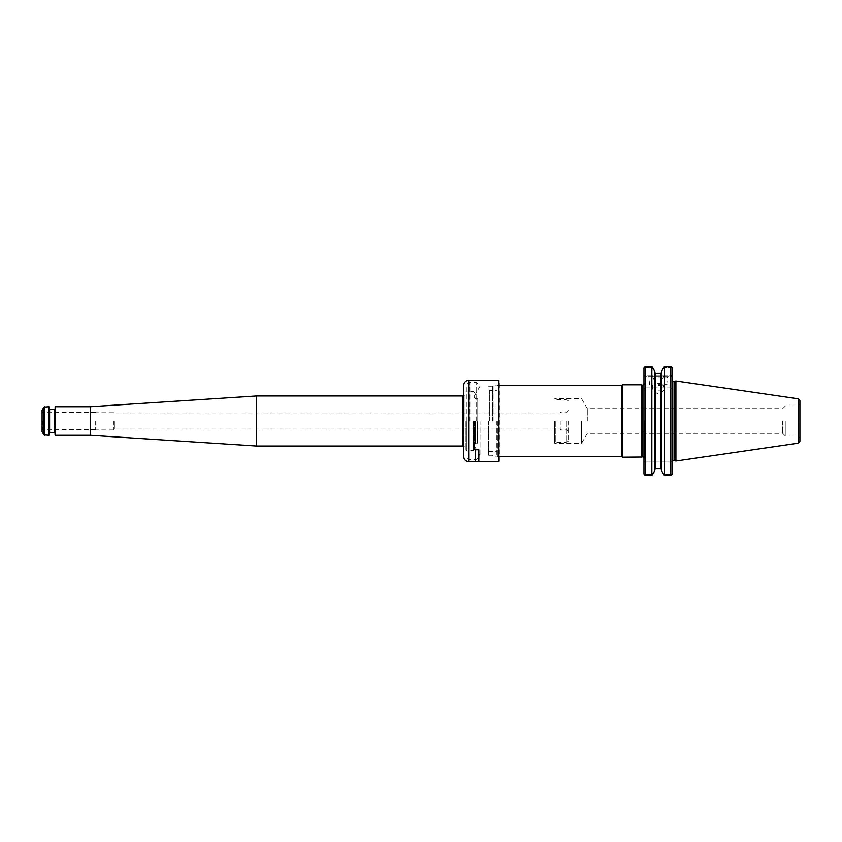 <?xml version="1.0" encoding="UTF-8"?>
<svg xmlns="http://www.w3.org/2000/svg" width="842" height="842" viewBox="0 0 842 842"><rect width="100%" height="100%" fill="white"/><g stroke="black" fill="none" stroke-linecap="round" stroke-linejoin="round"><path stroke-width="0.63" stroke-dasharray="4.21 3.16" d="M464.184 421L464.184 395.098L464.184 421M555.278 421L555.278 442.26L555.278 421M554.268 421L554.268 442.839L554.268 421M113.544 421L113.544 429.936L113.544 421M114.059 421L114.059 429.041L114.059 421M568.139 421L568.139 441.229L568.139 421M566.35 421L566.35 442.26L566.35 421M256.442 446.007L256.442 395.993M560.098 421L560.098 429.041L560.098 421M560.993 421L560.993 429.936L560.993 421M90.326 435.293L90.326 406.707M55.14 435.293L55.14 406.707M42.1 421L42.1 430.462L42.1 421M42.1 431.714L42.1 410.286M48.889 406.707L48.889 435.293M49.246 407.065L49.246 434.935M49.246 421L49.246 432.967L49.246 421M54.783 434.935L54.783 407.065M54.783 421L54.783 432.967L54.783 421M42.626 421L42.626 429.841L42.626 421M95.683 421L95.683 429.936L95.683 421M554.741 421L554.741 443.324L554.741 421M492.517 421L492.517 386.731L492.517 421M488.655 421L488.655 455.269L488.655 421M499.369 461.321L499.369 380.679M498.927 461.774L498.927 380.226M478.835 461.774L478.835 449.733L475.256 449.733L475.256 461.774M463.647 421L463.647 394.835L463.647 421M463.647 385.583L463.647 456.417M463.921 421L463.921 446.902L463.921 421M494.012 421L494.012 385.236L494.012 421M498.927 421L498.927 385.236L498.927 421M475.256 449.67L475.256 461.679L475.256 449.67L478.835 449.67L478.835 461.679L478.835 449.67L475.256 449.67M587.295 421L587.295 408.644L587.295 421M641.825 384.826L641.825 457.174M622.533 457.174L622.533 384.826M621.754 456.722L621.754 385.278M497.401 421L497.401 456.722L497.401 421M496.864 421L496.864 456.185L496.864 421M581.538 421L581.538 443.324L581.538 421M643.962 421L643.962 459.511L643.962 421M782.692 421L782.692 433.356L782.692 421M785.249 421L785.249 436.188L785.249 421M658.16 390.898L663.528 390.898L658.16 390.898M658.16 385.362L663.528 385.362L658.16 385.362M799.9 421L799.9 437.966L799.9 421M658.16 385.005L666.738 385.005L658.16 385.005M799.9 441.376L799.9 400.624M658.16 384.647L667.096 384.647L658.16 384.647M675.916 461.006L675.916 380.994M671.6 367.07L670.842 367.638L671.6 367.07L670.842 366.512L664.485 366.512L663.622 367.638L670.842 367.638L663.622 367.638M658.16 376.974L667.096 376.974L658.16 376.974M644.646 474.93L645.393 474.362L644.646 474.93L645.393 475.488L645.393 374.858L651.845 374.858L654.813 381.342L654.813 371.427L654.813 470.573L654.813 387.952L661.517 387.952L661.517 469.647L661.517 371.427M661.517 470.573L661.517 387.952L670.842 387.952L670.842 475.488L671.6 474.93L670.842 474.362L671.6 474.93M670.842 474.362L663.622 474.362L670.842 474.362L670.842 461.995L670.842 474.362M672.274 474.025L672.274 389.383L670.59 387.688L672.274 389.383L672.274 367.975M670.842 367.638L670.842 375.721L670.842 367.638M664.485 366.512L664.485 374.858L670.842 374.858L670.842 366.512M645.393 387.057L670.842 387.057L670.842 374.858L672.274 375.595M663.622 474.362L664.485 475.488L670.842 475.488M654.813 470.573L654.813 387.952L651.845 387.952L651.845 475.488L652.708 474.362L645.393 474.362L645.025 461.1L672.274 461.1L671.221 461.1L670.842 461.995L671.221 461.1L643.962 461.1L645.025 461.1L645.393 461.995L645.393 474.362L652.708 474.362M655.529 387.952L655.529 468.899L660.802 468.899L660.802 387.952M664.485 475.488L664.485 387.952M670.842 387.057L670.59 387.688M664.485 374.858L661.517 381.342M661.517 382.51L660.802 383.457L655.529 383.457L654.813 382.51L654.813 371.427M654.813 381.342L654.813 382.51M651.845 374.858L651.845 366.512L652.708 367.638L645.393 367.638L645.025 376.616L672.274 376.616L671.221 376.616L670.842 375.721L671.221 376.616L643.962 376.616L645.025 376.616L645.393 375.721L645.393 367.638L652.708 367.638M672.274 376.616L672.274 375.721L672.274 376.616M658.16 376.616L667.453 376.616L658.16 376.616M644.646 367.07L645.393 367.638L644.646 367.07L645.393 366.512L651.845 366.512M672.274 461.1L672.274 380.11L672.274 461.1M645.393 475.488L651.845 475.488M643.962 474.025L643.962 389.383L645.393 387.952L651.845 387.952M645.393 387.952L670.842 387.952M645.656 387.688L643.962 389.383L643.962 375.595L645.393 374.858L645.393 366.512M643.962 375.721L643.962 367.975L643.962 376.616L643.962 375.721L672.274 375.721L643.962 375.721M643.962 375.595L643.962 367.975M477.761 421L477.761 398.782L477.761 421M474.362 421L474.362 449.396L474.362 421M475.246 421L475.246 443.229L475.246 421M466.331 421L466.331 385.899L466.331 421M465.942 421L465.942 449.933L465.942 421M476.151 421L476.151 382.331L476.151 421M480.024 421L480.024 455.806L480.024 421M463.974 421L463.974 446.544L463.974 421M463.647 447.165L464.184 446.902L463.047 446.007L463.047 395.993L464.184 395.098L463.647 394.835M43.9 407.16L43.9 434.84M44.679 406.707L44.679 435.293M49.604 409.391L49.604 432.609M54.425 432.609L54.425 409.391M469.005 380.226L469.005 461.774M489.37 421L489.37 390.635L489.37 421M496.159 421L496.159 451.365L496.159 421M644.256 421L644.256 458.585L644.256 421M642.025 457.017L642.025 384.983M798.111 421L798.111 436.188L798.111 421M798.374 443.145L798.374 398.855M674.074 460.511L674.074 381.489M672.274 461.995L670.842 461.995L672.274 461.995M660.802 373.101L660.802 383.457M655.529 383.457L655.529 373.101M645.393 461.995L670.842 461.995L645.393 461.995M477.014 421L477.014 443.06L477.014 421M477.288 421L477.288 443.092L477.288 421M475.698 421L475.698 443.06L475.698 421M474.288 421L474.288 444.692L474.288 421M469.899 421L469.899 382.331L469.899 421M473.288 421L473.288 450.47L473.288 421M466.868 421L466.868 450.47L466.868 421M568.139 400.771L566.35 399.74L555.278 399.74L554.741 399.161M568.139 441.229L566.35 442.26L555.278 442.26L554.741 442.839M568.139 410.286C567.403 411.906 566.813 412.506 566.35 412.064L560.993 412.064L560.098 412.959L114.059 412.959L113.544 412.064L95.683 412.064M568.139 431.714C567.403 430.094 566.813 429.494 566.35 429.936L560.993 429.936L560.098 429.041L114.059 429.041L113.544 429.936L95.683 429.936M95.683 412.422L42.626 412.159L42.1 411.538M95.683 429.578L42.626 429.841L42.1 430.462M488.655 455.269L492.517 455.269L494.012 456.764L499.369 457.217M488.655 386.731L492.517 386.731L494.012 385.236L499.369 384.783M785.249 406.086L782.692 408.644L587.295 408.644L581.538 398.676L554.741 398.676M785.249 435.914L782.692 433.356L587.295 433.356L581.538 443.324L554.741 443.324M496.864 456.185L499.369 456.722M496.864 385.815L499.369 385.278M488.655 452.08L489.37 451.365L496.159 451.365L496.864 452.08M488.655 389.92L489.37 390.635L496.159 390.635L496.864 389.92M643.962 384.794L643.962 382.489M643.962 457.206L643.962 459.511M644.319 421L644.319 458.153L644.319 421M652.445 385.005L652.803 390.898L658.16 393.993L663.528 390.898L663.875 385.005M785.249 436.188L798.111 436.188L799.9 437.966M785.249 405.812L798.111 405.812L799.9 404.034M666.738 385.005L667.453 376.616M649.592 385.005L648.877 376.616M474.362 445.229L475.698 443.06L477.761 443.218L475.246 443.229L474.362 444.25M474.362 396.771L475.698 398.94L477.761 398.782L475.246 398.771L474.362 397.75M474.278 421L474.278 444.492L474.278 421M474.362 395.993L480.024 386.194L476.151 382.331L469.899 382.331C467.731 382.542 466.542 383.731 466.331 385.899M474.362 446.007L480.024 455.806L476.151 459.669L469.899 459.669C467.731 459.458 466.542 458.269 466.331 456.101M474.362 449.396L473.288 450.47L465.942 449.933L466.331 450.617M474.362 392.604L473.288 391.53L465.942 392.067L466.331 391.383"/><path stroke-width="1.26" d="M55.14 406.707L55.14 435.293L55.14 406.707L90.326 406.707L256.442 395.993L256.442 446.007L463.047 446.007L463.974 446.544M90.326 406.707L90.326 435.293L256.442 446.007M42.1 421L42.1 431.714L43.9 434.84L43.9 407.16L42.1 410.286L42.1 421M43.9 434.84L48.889 435.293L48.889 406.707L43.9 407.16M48.889 435.293L48.889 406.707M498.927 380.226L498.927 461.774L498.927 380.226L469.005 380.226C465.752 380.552 463.963 382.331 463.647 385.583L463.647 456.417C463.963 459.669 465.752 461.458 469.005 461.774L469.005 380.226M469.005 461.774L475.256 461.774L475.256 449.733L478.835 449.733L478.835 461.774L498.927 461.774M641.825 457.174L641.825 384.826L622.533 384.826L622.533 457.174L642.025 457.017C642.983 456.417 643.751 456.796 644.319 458.153M499.369 385.278L621.754 385.278L621.754 456.722L622.533 457.174M798.374 398.855L799.9 400.624L799.9 441.376L798.374 443.145L675.916 461.006L675.916 380.994L798.374 398.855L798.374 443.145M663.622 367.638L661.517 371.427L664.485 366.512L664.485 475.488L670.842 475.488L670.842 366.512L672.274 367.975L672.274 474.025L670.842 475.488M664.485 366.512L670.842 366.512M655.529 373.101L655.529 468.899L654.813 469.647L655.529 468.899L660.802 468.899L661.517 469.647L660.802 468.899L660.802 373.101L661.517 372.353L660.802 373.101L655.529 373.101L654.813 372.353L655.529 373.101L660.802 373.101M661.517 371.427L661.517 470.573L663.622 474.362L661.517 470.573M664.485 475.488L663.622 474.362M652.708 367.638L654.813 371.427L651.845 366.512L651.845 475.488L654.813 470.573L652.708 474.362M654.813 371.427L654.813 470.573M672.274 367.975L671.6 367.07M671.6 474.93L672.274 474.025M651.845 366.512L645.393 366.512L643.962 367.975L644.646 367.07M645.393 366.512L645.393 475.488L651.845 475.488M643.962 367.975L643.962 474.025L645.393 475.488M644.646 474.93L643.962 474.025M256.442 395.993L463.047 395.993L463.047 446.007M44.679 435.293L44.679 406.707M54.425 432.609L49.604 432.609L49.604 409.391L54.425 409.391L54.783 432.967M644.319 383.847C643.751 385.204 642.983 385.583 642.025 384.983L642.025 457.017M675.916 380.994L674.074 381.489L674.074 460.511L675.916 461.006M463.047 395.993L463.974 395.456M55.14 435.293L90.326 435.293M475.256 461.679L478.835 461.679M621.754 385.278L622.533 384.826M499.369 456.722L621.754 456.722M672.516 461.1L674.074 460.511M674.074 381.489C673.674 382.036 673.074 381.573 672.274 380.11"/></g></svg>
